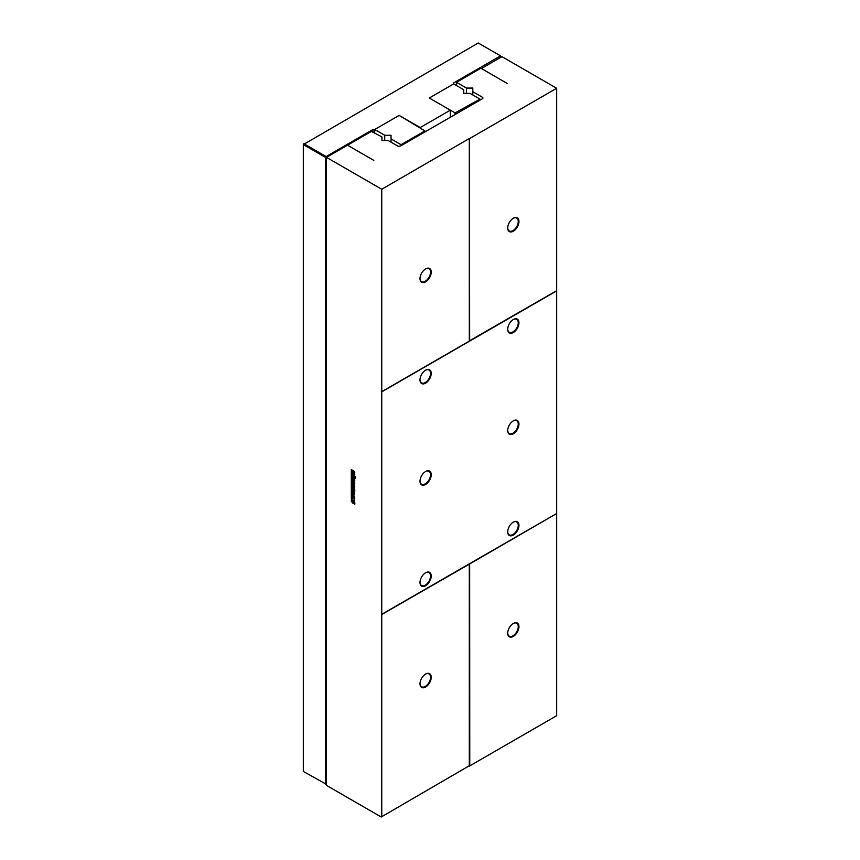 <?xml version="1.0" encoding="UTF-8"?>
<svg xmlns="http://www.w3.org/2000/svg" width="860" height="860" viewBox="0 0 860 860"><rect width="100%" height="100%" fill="white"/><g stroke="black" fill="none" stroke-linecap="round" stroke-linejoin="round"><path stroke-width="1.29" d="M501.058 57.179L500.531 55.868L453.671 82.925L453.671 83.915L429.258 98.008L450.339 110.166L420.196 127.57L399.126 115.401L374.713 129.494L372.993 129.494L326.133 156.552L303.849 143.684L303.322 144.598L325.607 157.466L326.133 156.552M326.488 784.384L303.322 771.42L303.322 144.598L478.246 43L500.531 55.868M450.339 117.261L450.339 110.166M325.607 784.277L325.607 157.466M372.993 131.741L372.993 129.494M374.713 132.741L374.713 129.494M399.126 115.423L424.915 130.924L401.05 144.695L391.053 138.922L391.053 135.278L384.732 135.278L374.734 129.505L399.126 115.423M424.915 131.935L424.915 130.924M374.734 132.752L374.734 129.505M401.05 145.716L401.05 144.695M384.732 140.546L384.732 135.278M391.053 142.169L391.053 138.922M455.09 114.509L455.09 112.896L429.301 98.008L453.682 83.925L463.69 89.698L463.69 93.342L470.001 93.342L479.998 99.115L455.09 112.896M456.144 113.907L456.144 112.896M479.998 100.126L479.998 99.115M326.488 157.358L326.488 785.395L381.227 817L469.302 765.744L469.302 564.171L381.571 614.405L556.678 513.517L556.678 88.279L501.939 56.674L481.417 68.52L507.196 83.42L480.88 68.219L456.488 82.302L466.496 88.075L472.806 88.075L472.806 91.719L482.815 97.492L482.815 98.513L400.523 146.017L398.244 146.318L388.247 140.546L381.926 140.546L381.926 136.901L371.402 131.429L347.537 145.211L373.842 160.411L347.537 145.211L326.488 157.358L381.754 189.264L469.302 138.525M469.657 563.966L556.678 513.517L469.657 563.966L469.775 765.873L556.678 715.703L556.678 513.721M518.956 626.671A7.944 4.579 120 0 0 513.334 623.425A7.944 4.579 120 0 0 507.722 633.154A7.944 4.579 120 0 0 513.334 636.389A7.944 4.579 120 0 0 518.956 626.671M469.098 766.271L469.71 765.507M469.474 563.859L469.657 765.54M381.754 614.513L381.754 391.859L556.678 290.873M518.956 322.779A7.944 4.579 120 0 0 513.334 319.533A7.944 4.579 120 0 0 507.722 329.262A7.944 4.579 120 0 0 513.334 332.498A7.944 4.579 120 0 0 518.956 322.779M431.225 373.423A7.944 4.579 120 0 0 425.614 370.187A7.944 4.579 120 0 0 420.002 379.905A7.944 4.579 120 0 0 425.614 383.151A7.944 4.579 120 0 0 431.225 373.423M518.956 424.077A7.944 4.579 120 0 0 513.334 420.83A7.944 4.579 120 0 0 507.722 430.559A7.944 4.579 120 0 0 513.334 433.795A7.944 4.579 120 0 0 518.956 424.077M431.225 474.72A7.944 4.579 120 0 0 425.614 471.484A7.944 4.579 120 0 0 420.002 481.202A7.944 4.579 120 0 0 425.614 484.449A7.944 4.579 120 0 0 431.225 474.72M518.956 525.374A7.944 4.579 120 0 0 513.334 522.127A7.944 4.579 120 0 0 507.722 531.856A7.944 4.579 120 0 0 513.334 535.092A7.944 4.579 120 0 0 518.956 525.374M431.225 576.017A7.944 4.579 120 0 0 425.614 572.771A7.944 4.579 120 0 0 420.002 582.5A7.944 4.579 120 0 0 425.614 585.746A7.944 4.579 120 0 0 431.225 576.017M381.754 391.859L556.678 290.669L469.485 340.807L469.442 138.718M469.087 139.653L469.474 138.621L556.678 88.279M469.313 139.728L469.313 341.108L381.571 391.762M469.657 340.904L469.474 138.621M518.956 221.482A7.944 4.579 120 0 0 513.334 218.236A7.944 4.579 120 0 0 507.722 227.964A7.944 4.579 120 0 0 513.334 231.211A7.944 4.579 120 0 0 518.956 221.482M507.722 632.938A7.439 4.3 120 0 0 509.27 636.153A7.439 4.3 120 0 0 515 634.153A7.439 4.3 120 0 0 518.247 626.671A7.439 4.3 120 0 0 516.71 623.263A7.439 4.3 120 0 0 513.162 623.532M469.302 564.171L381.571 614.61M381.754 816.699L381.754 614.717M381.754 391.655L381.754 189.264M351.858 469.925L351.321 469.614L351.321 493.425L354.159 496.79L354.696 504.186L354.696 496.671L351.858 493.264L351.858 469.925M352.546 482.75L354.438 483.879L354.449 486.932L353.825 486.771L354.019 484.341L352.965 483.75L352.879 484.287L353.191 485.577L353.654 484.836L353.654 486.674L352.288 484.803L352.525 482.761M353.933 486.007L354.202 484.244L352.965 483.75M354.449 486.932L354.008 485.846M353.632 497.295L353.632 498.359L351.321 498.499L351.321 494.5L353.632 497.295M352.342 492.318L352.944 492.264L352.342 489.845L354.642 491.178L354.513 494.188L352.342 493.135L352.342 492.318M352.503 492.404L353.116 492.156L352.525 489.738M354.513 494.188L353.137 493.436M352.331 472.763L353.202 473.279L352.331 470.226L354.642 471.57L354.642 472.387L353.825 471.914L354.642 474.935L352.331 473.591L352.331 472.763M351.955 500.068L352.643 502.982L351.278 501.111L351.482 499.09L353.428 500.197L353.438 503.24L352.815 503.089L353.008 500.66L351.955 500.068L353.191 500.552L352.923 502.326M353.438 503.24L352.998 502.165M352.955 481.45L354.642 482.428L354.642 483.245L352.331 481.912L352.331 480.622L354.008 480.063L352.342 479.106L352.342 478.278L354.642 479.611L354.642 480.88L352.955 481.45L354.825 480.783M353.267 487.77L352.89 489.695L352.342 489.383L352.342 486.427L354.642 487.76L354.642 490.673L354.116 488.254L353.739 490.028L353.267 489.759L352.89 487.555M353.815 474.946L354.664 477.139L354.127 478.762L352.568 477.741L352.288 476.289L352.374 474.591L353.815 474.946M354.546 478.622L352.74 477.644L352.546 474.494L353.363 474.483M352.546 474.494L353.191 474.591M355.416 478.568L354.933 477.601L355.416 478.568M354.933 477.289L355.105 476.483M507.722 329.058A7.439 4.3 120 0 0 509.27 332.261A7.439 4.3 120 0 0 515 330.272A7.439 4.3 120 0 0 518.247 322.779A7.439 4.3 120 0 0 516.71 319.372A7.439 4.3 120 0 0 513.162 319.64M420.002 379.701A7.439 4.3 120 0 0 421.54 382.915A7.439 4.3 120 0 0 427.28 380.915A7.439 4.3 120 0 0 430.527 373.423A7.439 4.3 120 0 0 428.989 370.015A7.439 4.3 120 0 0 425.431 370.294M507.722 430.355A7.439 4.3 120 0 0 509.27 433.558A7.439 4.3 120 0 0 515 431.569A7.439 4.3 120 0 0 518.247 424.077A7.439 4.3 120 0 0 516.71 420.669A7.439 4.3 120 0 0 513.162 420.938M420.002 480.998A7.439 4.3 120 0 0 421.54 484.202A7.439 4.3 120 0 0 427.28 482.213A7.439 4.3 120 0 0 430.527 474.72A7.439 4.3 120 0 0 428.989 471.312A7.439 4.3 120 0 0 425.431 471.581M507.722 531.641A7.439 4.3 120 0 0 509.27 534.856A7.439 4.3 120 0 0 515 532.856A7.439 4.3 120 0 0 518.247 525.374A7.439 4.3 120 0 0 516.71 521.966A7.439 4.3 120 0 0 513.162 522.235M420.002 582.295A7.439 4.3 120 0 0 421.54 585.499A7.439 4.3 120 0 0 427.28 583.51A7.439 4.3 120 0 0 430.527 576.017A7.439 4.3 120 0 0 428.989 572.609A7.439 4.3 120 0 0 425.431 572.878M507.722 227.76A7.439 4.3 120 0 0 509.27 230.964A7.439 4.3 120 0 0 515 228.975A7.439 4.3 120 0 0 518.247 221.482A7.439 4.3 120 0 0 516.71 218.075A7.439 4.3 120 0 0 513.162 218.343M456.488 85.548L456.488 82.302M466.496 93.342L466.496 88.075M472.806 94.966L472.806 91.719M482.815 98.513L482.815 97.492M431.225 272.125A7.944 4.579 120 0 0 425.614 268.89A7.944 4.579 120 0 0 420.002 278.608A7.944 4.579 120 0 0 425.614 281.854A7.944 4.579 120 0 0 431.225 272.125M431.225 677.314A7.944 4.579 120 0 0 425.614 674.068A7.944 4.579 120 0 0 420.002 683.797A7.944 4.579 120 0 0 425.614 687.033A7.944 4.579 120 0 0 431.225 677.314M351.493 469.506L351.493 493.317L354.331 496.693L354.868 504.078M354.632 486.825L354.008 486.674M353.825 486.566L352.46 484.696L352.664 482.675M353.191 485.577L353.363 484.47M351.321 495.414L351.493 494.403M351.74 495.887L351.493 495.306M351.74 497.553L351.912 495.79M351.321 498.499L351.493 497.467M353.815 498.262L351.493 498.392M352.342 493.135L352.525 492.21M353.267 493.361L352.525 493.038M354.685 494.081L354.051 493.941M353.202 473.279L353.385 471.463L352.503 470.13M352.331 473.591L352.503 472.667M354.825 474.827L352.503 473.494M353.825 471.914L354.825 472.29M353.621 503.143L352.998 502.982M352.815 502.885L351.45 501.014L351.654 498.983M352.181 501.896L352.353 500.778M352.342 479.106L352.525 478.181M354.008 480.063L352.525 479.009M352.331 481.912L352.503 480.525M354.825 483.148L352.503 481.804M353.267 489.759L353.438 487.663M354.116 490.372L354.288 488.158M354.825 490.576L354.288 490.264M352.342 489.383L352.525 486.33M353.073 489.598L352.525 489.275M355.599 478.461L355.105 477.493M420.002 278.404A7.439 4.3 120 0 0 421.54 281.618A7.439 4.3 120 0 0 427.28 279.618A7.439 4.3 120 0 0 430.527 272.125A7.439 4.3 120 0 0 428.989 268.718A7.439 4.3 120 0 0 425.431 268.997M420.002 683.592A7.439 4.3 120 0 0 421.54 686.796A7.439 4.3 120 0 0 427.28 684.807A7.439 4.3 120 0 0 430.527 677.314A7.439 4.3 120 0 0 428.989 673.907A7.439 4.3 120 0 0 425.431 674.175M353.277 497.413L352.224 496.478L352.224 497.542L353.277 497.413M353.783 493.199L354.245 491.597L353.503 491.372L353.783 493.199L354.245 491.597M354.18 477.665L354.18 475.967L352.965 475.451L353.578 477.644L354.18 477.665L354.008 476.075L352.965 475.451M353.105 497.521L352.224 496.478M354.073 491.694L353.503 491.372"/></g></svg>
